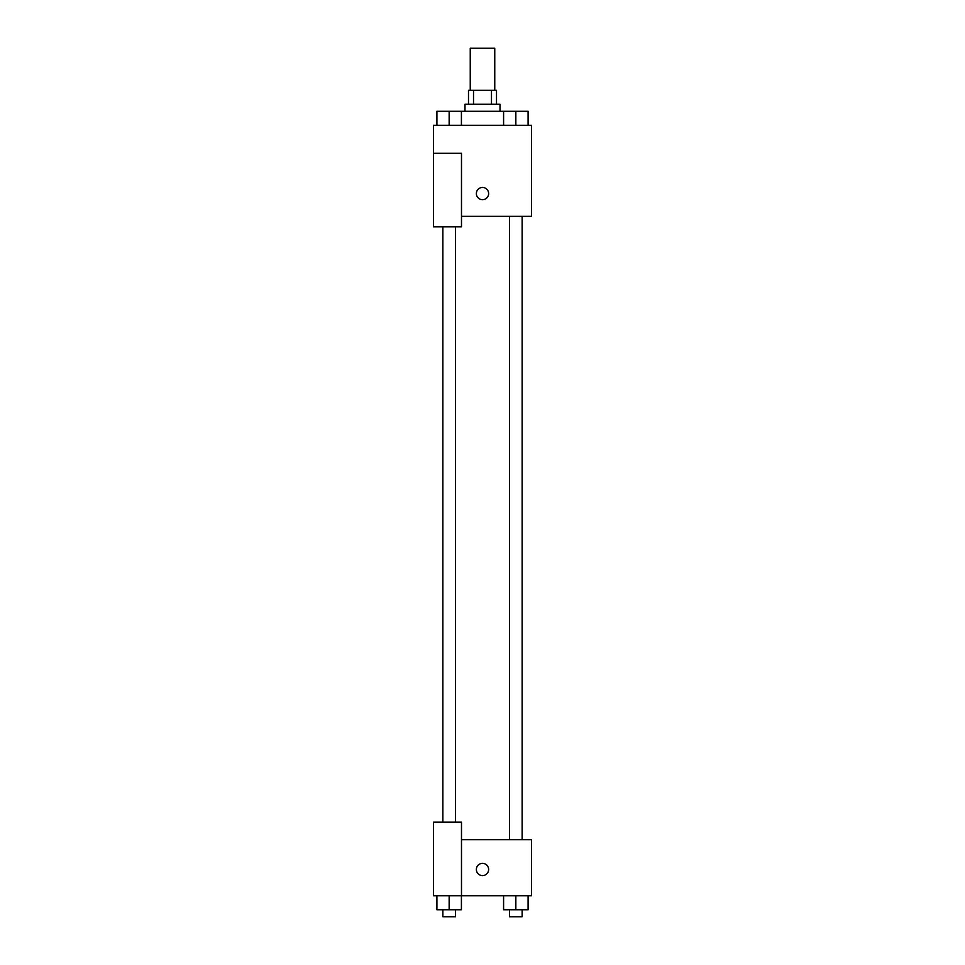 <?xml version="1.0" encoding="UTF-8"?>
<svg xmlns="http://www.w3.org/2000/svg" width="965" height="965" viewBox="0 0 965 965"><rect width="100%" height="100%" fill="white"/><g stroke="black" fill="none" stroke-linecap="round" stroke-linejoin="round"><path stroke-width="1.45" d="M494.756 90.276L494.756 48.25L470.244 48.25L470.244 90.276M473.513 104.28L473.513 90.276L468.495 90.276L468.495 104.28M473.513 90.276L496.505 90.276L496.505 104.28M491.487 104.28L491.487 90.276M464.985 111.289L464.985 104.28L500.015 104.28L500.015 111.289M503.585 125.293L503.585 111.289L436.904 111.289L436.904 125.293M433.466 153.314L433.466 226.847L461.487 226.847L461.487 153.314L433.466 153.314L433.466 125.293L531.534 125.293L531.534 216.341L461.487 216.341M476.372 193.579A6.128 6.128 0 0 1 485.564 188.272A6.128 6.128 0 0 1 485.564 198.887A6.128 6.128 0 0 1 476.372 193.579M461.487 839.707L531.534 839.707L531.534 895.737L433.466 895.737L433.466 822.192L461.487 822.192L461.487 895.737M476.372 869.477A6.128 6.128 0 0 1 485.564 864.17A6.128 6.128 0 0 1 485.564 874.785A6.128 6.128 0 0 1 476.372 869.477M503.585 895.737L503.585 909.742L528.096 909.742L528.096 895.737L528.096 909.742M515.841 909.742L515.841 895.737M522.137 909.742L522.137 916.75L509.532 916.75L509.532 909.742M436.904 895.737L436.904 909.742L461.415 909.742L461.415 895.737L461.415 909.742M449.159 909.742L449.159 895.737M455.468 909.742L455.468 916.75L442.863 916.75L442.863 909.742M503.585 111.289L528.096 111.289L528.096 125.293L528.096 111.289M515.841 125.293L515.841 111.289M522.137 111.289L509.532 111.289M449.159 125.293L449.159 111.289M461.415 125.293L461.415 111.289L461.415 125.293M455.468 111.289L442.863 111.289M509.532 216.341L509.532 839.707M522.137 216.341L522.137 839.707M455.468 822.192L455.468 226.847M442.863 822.192L442.863 226.847"/></g></svg>
